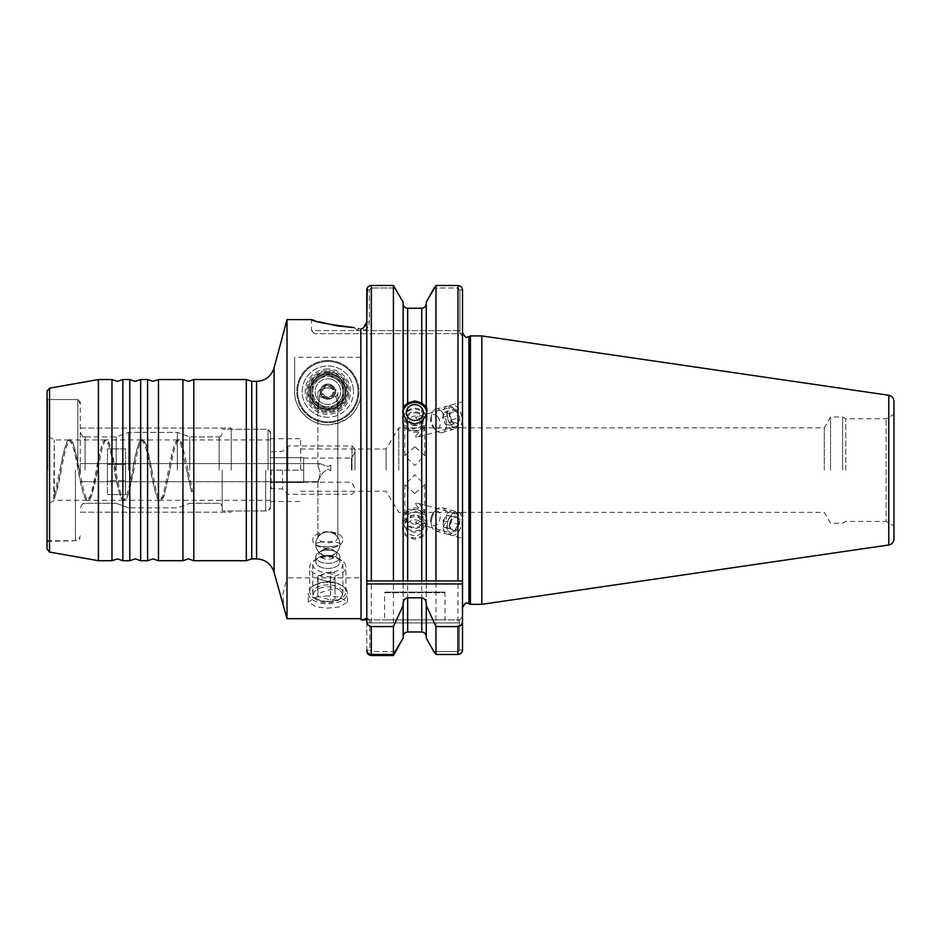 <?xml version="1.0" encoding="UTF-8"?>
<svg xmlns="http://www.w3.org/2000/svg" width="941" height="941" viewBox="0 0 941 941"><rect width="100%" height="100%" fill="white"/><g stroke="black" fill="none" stroke-linecap="round" stroke-linejoin="round"><path stroke-width="0.71" stroke-dasharray="4.71 3.53" d="M122.836 560.695L122.836 379.541M140.644 560.695L140.644 379.541M158.464 560.695L158.464 379.541M193.787 560.695L193.787 379.541M330.856 465.301L327.844 466.418L319.881 463.595L317.882 465.689L320.316 472.653L318.658 481.71L317.882 480.78L322.904 472.653L327.844 469.194L330.856 470.829L330.856 465.301L330.856 470.829L330.856 465.301L327.844 466.418L319.881 463.595L317.882 465.689L320.316 472.653L318.658 481.71L317.882 480.78L322.904 472.653L327.844 469.194L330.856 470.829L330.856 465.301M125.553 464.36L125.553 494.613L125.553 448.881L107.439 448.881L125.553 448.881L125.553 464.36L107.439 464.36L107.439 480.569L125.553 480.569L107.439 480.569L107.439 494.613L107.439 448.881L107.439 494.613L107.439 448.881L107.439 464.36L125.553 464.36L125.553 494.613L107.439 494.613L125.553 494.613L125.553 464.36M80.267 472.653L80.267 463.595L80.267 472.653M300.661 470.124L300.661 438.718L300.661 470.124M386.092 470.124L386.092 448.986L386.092 470.124M327.844 601.323A15.091 8.222 180 0 1 312.741 593.101A15.091 8.222 180 0 1 327.844 584.879A15.091 8.222 180 0 1 342.936 593.101A15.091 8.222 180 0 1 327.844 601.323M327.844 548.144A15.091 8.222 180 0 1 312.741 539.922A15.091 8.222 180 0 1 327.844 531.7A15.091 8.222 180 0 1 342.936 539.922A15.091 8.222 180 0 1 327.844 548.144A15.091 8.222 180 0 1 312.741 539.922A15.091 8.222 180 0 1 327.844 531.7A15.091 8.222 180 0 1 342.936 539.922A15.091 8.222 180 0 1 327.844 548.144M327.844 531.912A9.963 5.423 0 0 0 317.882 537.335A9.963 5.423 0 0 0 327.844 542.769A9.963 5.423 0 0 0 337.807 537.335A9.963 5.423 0 0 0 327.844 531.912A9.963 5.423 0 0 0 317.882 537.335A9.963 5.423 0 0 0 327.844 542.769A9.963 5.423 0 0 0 337.807 537.335A9.963 5.423 0 0 0 327.844 531.912M327.844 582.408A19.62 10.692 0 0 0 308.213 593.101A19.62 10.692 0 0 0 327.844 603.793A19.62 10.692 0 0 0 347.464 593.101A19.62 10.692 0 0 0 327.844 582.408M327.844 595.9L316.07 597.123L308.213 602.028L316.07 606.921L327.844 608.145L339.619 606.921L347.464 602.028L339.619 597.123L327.844 595.9M320.693 389.28A9.963 5.423 0 0 0 317.882 393.056A9.963 5.423 0 0 0 327.844 398.49A9.963 5.423 0 0 0 337.807 393.056A9.963 5.423 0 0 0 334.984 389.28L337.419 406.277A17.514 17.514 0 0 0 327.844 374.106A17.514 17.514 0 0 0 318.258 406.277L320.693 389.28L327.844 387.798L334.984 389.28L337.419 406.277C336.443 407.5 333.243 408.453 327.844 409.135C322.434 408.453 319.246 407.5 318.258 406.277L320.693 389.28L327.844 387.798L334.984 389.28A9.963 5.423 0 0 1 337.807 393.056A9.963 5.423 0 0 1 327.844 398.49A9.963 5.423 0 0 1 317.882 393.056A9.963 5.423 0 0 1 320.693 389.28M327.844 417.286A25.666 25.666 0 0 1 302.179 391.621A25.666 25.666 0 0 1 327.844 365.955A25.666 25.666 0 0 1 353.498 391.621A25.666 25.666 0 0 0 327.844 365.955A25.666 25.666 0 0 0 302.179 391.621A25.666 25.666 0 0 0 327.844 417.286A25.666 25.666 0 0 0 353.498 391.621A25.666 25.666 0 0 1 327.844 417.286M327.844 360.521A31.1 31.1 0 0 0 296.744 391.621A31.1 31.1 0 0 0 327.844 422.721A31.1 31.1 0 0 0 358.944 391.621A31.1 31.1 0 0 0 327.844 360.521A31.1 31.1 0 0 0 296.744 391.621A31.1 31.1 0 0 0 327.844 422.721A31.1 31.1 0 0 0 358.944 391.621A31.1 31.1 0 0 0 327.844 360.521M327.844 368.978A22.643 22.643 0 0 0 305.202 391.621A22.643 22.643 0 0 0 327.844 414.263A22.643 22.643 0 0 0 350.487 391.621A22.643 22.643 0 0 0 327.844 368.978M327.844 409.735A18.114 18.114 0 0 0 345.959 391.621A18.114 18.114 0 0 0 327.844 373.506A18.114 18.114 0 0 0 309.73 391.621A18.114 18.114 0 0 0 327.844 409.735A18.114 18.114 0 0 0 345.959 391.621A18.114 18.114 0 0 0 327.844 373.506A18.114 18.114 0 0 0 309.73 391.621A18.114 18.114 0 0 0 327.844 409.735A18.114 18.114 0 0 0 345.959 391.621A18.114 18.114 0 0 0 327.844 373.506A18.114 18.114 0 0 1 345.006 397.396A18.114 18.114 0 0 1 322.069 408.794A18.114 18.114 0 0 1 310.671 385.845A18.114 18.114 0 0 1 333.62 374.447A18.114 18.114 0 0 1 345.006 397.396A18.114 18.114 0 0 1 322.069 408.794A18.114 18.114 0 0 1 310.671 385.845A18.114 18.114 0 0 1 333.62 374.447A18.114 18.114 0 0 1 345.006 397.396A18.114 18.114 0 0 1 322.069 408.794A18.114 18.114 0 0 1 310.671 385.845A18.114 18.114 0 0 1 333.62 374.447A18.114 18.114 0 0 1 345.006 397.396A18.114 18.114 0 0 1 322.069 408.794A18.114 18.114 0 0 1 310.671 385.845A18.114 18.114 0 0 1 333.62 374.447A18.114 18.114 0 0 1 327.844 409.735A18.114 18.114 0 0 1 309.965 388.692A18.114 18.114 0 0 1 327.844 373.506A18.114 18.114 0 0 0 309.73 391.621A18.114 18.114 0 0 0 327.844 409.735M327.844 361.426A30.194 30.194 0 0 0 297.65 391.621A30.194 30.194 0 0 0 327.844 421.815A30.194 30.194 0 0 0 358.039 391.621A30.194 30.194 0 0 0 327.844 361.426M360.756 328.821L362.955 328.362L360.756 328.821L360.756 577.856L287.017 577.856L287.017 319.611M361.05 357.298L361.05 391.621A33.217 33.217 0 0 1 327.844 424.838C346.723 422.697 357.698 413.111 360.756 396.09M47.05 391.138L47.05 549.109M47.65 470.124L47.65 399.537L47.65 470.124M98.417 560.695L98.417 379.541M111.967 560.695L111.967 379.541M80.267 470.124L80.267 401.948L80.267 470.124M231.227 470.124L231.227 428.061L231.227 470.124M270.479 470.124L270.479 431.684L270.479 508.552L270.479 434.107L270.479 500.318L270.479 451.856L270.479 482.498L270.479 470.124L303.684 470.124L303.684 482.498L303.684 470.124L270.479 470.124M129.776 560.695L129.776 379.541M147.596 560.695L147.596 379.541M182.919 560.695L182.919 379.541M425.861 415.887A12.233 11.492 0 0 0 414.793 409.276A12.233 11.492 0 0 0 402.572 420.756A12.233 11.492 0 0 0 414.793 432.248A12.233 11.492 0 0 0 425.861 425.638L427.026 419.804L425.861 415.887L423.673 416.945A9.963 9.363 0 0 0 414.793 411.84A9.963 9.363 0 0 0 404.83 421.203A9.963 9.363 0 0 0 414.793 430.566A9.963 9.363 0 0 0 423.673 425.461L425.861 425.638M403.136 413.793L403.136 407.277M423.673 425.461L415.275 436.577L419.016 436.742L424.756 429.202L424.379 426.591C423.168 422.897 420.674 420.286 416.887 418.757A9.963 5.893 74.5 0 0 415.275 417.875L419.016 416.063L423.673 416.945M447.504 416.839A9.963 5.893 -105.5 0 1 450.88 407.241A9.963 5.893 -105.5 0 1 459.573 416.839A9.963 5.893 -105.5 0 1 456.197 426.449A9.963 5.893 -105.5 0 1 447.504 416.839M414.793 446.704L404.83 455.667L414.793 465.43L424.756 455.667L414.793 446.704M462.502 416.381L462.502 401.995L462.502 426.885L457.749 428.202A12.08 7.14 74.5 0 0 461.831 416.569A12.08 7.14 74.5 0 0 451.292 404.924A12.08 7.14 74.5 0 0 447.21 416.569A12.08 7.14 74.5 0 0 457.749 428.202M451.292 404.924L462.502 401.831L462.502 412.334M425.861 524.36A12.233 11.492 180 0 1 414.793 530.971A12.233 11.492 180 0 1 402.572 519.479A12.233 11.492 180 0 1 414.793 507.987A12.233 11.492 180 0 1 425.861 514.609L427.026 520.444L425.861 524.36L423.673 523.29A9.963 9.363 180 0 1 414.793 528.395A9.963 9.363 180 0 1 404.83 519.032A9.963 9.363 180 0 1 414.793 509.669A9.963 9.363 180 0 1 423.673 514.774L425.861 514.609M426.273 603.769L426.273 533.453L421.744 537.299L414.793 539.287L407.665 537.193L403.136 533.406L402.572 530.289L403.136 526.007L407.665 518.515L414.793 516.303L421.744 518.385L426.273 525.96L426.273 302.179M423.673 514.774L415.275 503.658A9.963 5.893 105.5 0 1 416.887 503.176L419.016 503.506L424.756 511.045L424.379 513.657C423.168 517.35 420.674 519.95 416.887 521.479L415.275 522.361L419.016 524.184L423.673 523.29M459.573 523.396A9.963 5.893 -74.5 0 0 456.197 513.798A9.963 5.893 -74.5 0 0 447.504 523.396A9.963 5.893 -74.5 0 0 450.88 533.006A9.963 5.893 -74.5 0 0 459.573 523.396M414.793 493.531L404.83 484.58L414.793 474.805L424.756 484.58L414.793 493.531M462.502 527.913L462.502 513.515L462.502 538.417L451.292 535.311A12.08 7.14 105.5 0 1 447.21 523.678A12.08 7.14 105.5 0 1 457.749 512.033A12.08 7.14 105.5 0 1 461.831 523.678A12.08 7.14 105.5 0 1 451.292 535.311M457.749 512.033L462.502 513.351L462.502 523.855M398.796 470.124L398.796 427.849L398.796 470.124M824.269 470.124L824.269 427.849L824.269 470.124M444.387 592.101A0.6 0.6 0 0 1 444.987 592.701L444.987 619.872L384.598 619.872L384.598 592.701L444.987 592.701L384.598 592.701A0.6 0.6 0 0 1 385.21 592.101L444.387 592.101L385.21 592.101M384.598 619.872L444.987 619.872M830.55 470.124L830.55 416.981L830.55 470.124M842.618 470.124L842.618 416.981L842.618 470.124M845.759 470.124L845.759 418.792L845.759 470.124M300.661 491.261L386.092 491.261L398.796 512.386L824.269 512.386L830.55 523.255L842.618 523.255L845.759 521.443L886.104 521.443L886.104 418.792L886.104 521.443L893.95 525.972L893.95 414.263L893.95 525.972M462.502 333.655L462.502 470.124L462.502 290.004L462.502 335.737L462.502 333.655L314.553 333.655L462.502 333.655M470.429 604.322L470.429 335.913M481.827 604.322L481.827 335.913M893.95 539.005L893.95 401.242M246.319 560.695L246.319 379.541M284.441 611.003L282.853 594.43L287.017 577.856M393.432 655.512L393.432 285.488M300.661 448.986L386.092 448.986L398.796 427.849L824.269 427.849L830.55 416.981L842.618 416.981L845.759 418.792L886.104 418.792L893.95 414.263M426.273 414.287L426.273 580.926M403.136 526.454L403.136 580.926M327.844 374.106A17.514 17.514 0 0 0 310.33 391.621A17.514 17.514 0 0 0 327.844 409.135A17.514 17.514 0 0 0 345.347 391.621A17.514 17.514 0 0 0 311.059 386.622A17.514 17.514 0 0 0 318.258 406.277C319.246 407.5 322.434 408.453 327.844 409.135A17.514 17.514 0 0 0 345.347 391.621A17.514 17.514 0 0 0 327.844 374.106A17.514 17.514 0 0 0 310.33 391.621A17.514 17.514 0 0 0 327.844 409.135C333.243 408.453 336.443 407.5 337.419 406.277A17.514 17.514 0 0 0 327.844 374.106M318.681 321.775L314.612 320.587M312.388 319.881L311.542 319.611L311.542 330.632L357.78 330.632L354.239 327.633L357.78 330.632L363.896 330.632C367.425 328.891 369.248 326.056 369.39 322.104C369.248 326.045 367.425 328.891 363.896 330.632L357.78 330.632L358.486 328.644L360.521 328.809L357.721 328.503M360.756 357.309L294.627 357.309L294.627 391.621C293.757 407.288 308.601 425.273 327.844 424.838A33.217 33.217 0 0 1 294.627 391.621L294.627 357.309M366.79 621.001L366.79 619.872L459.479 619.872L361.05 619.872L360.756 577.856M366.79 619.872L366.79 580.926M366.79 491.261L366.79 322.104L366.79 649.972L369.813 649.972L369.813 620.684L366.496 617.755M366.743 322.975L366.79 322.116L369.39 322.104L369.39 290.004L369.39 322.104L366.79 322.104L366.79 290.004L369.39 290.004L371.319 287.993L369.39 290.004L366.79 290.004L366.79 650.819M426.273 525.501L426.273 406.783M403.136 603.769L403.136 532.959M403.136 638.069L403.136 533.406M426.273 636.704L424.979 633.399M423.579 632.387L407.665 631.976L407.665 537.193M462.419 650.807L462.502 290.004L459.902 290.004L457.973 287.993L434.154 287.993L435.965 285.488L458.091 285.499M462.502 470.124L462.502 607.745L462.502 470.124M459.408 285.723L460.714 286.417M461.019 286.664L461.925 287.793M462.007 287.946L462.502 290.004L459.902 290.004L459.902 330.632L459.902 290.004L457.973 287.993L457.973 285.488L457.973 287.993L434.154 287.993M462.125 651.772L461.725 652.466M461.055 653.254L460.408 653.748M459.408 654.218L435.965 654.454L435.965 285.488M426.273 525.96L427.026 530.395L426.273 533.453M426.273 638.069L426.273 533.9M426.273 303.543C426.038 306.354 424.532 307.93 421.744 308.26L421.744 518.385M403.136 526.007L403.136 302.179M369.884 285.723L371.201 285.499M433.766 651.548L457.973 651.548L459.479 649.972L459.479 622.895L459.479 649.972L457.973 651.548L433.766 651.548M395.643 651.548L371.319 651.548L369.813 649.972M395.255 287.993L371.319 287.993L395.255 287.993M366.966 580.926L393.432 580.926M407.665 580.926L421.744 580.926M435.965 580.926L462.502 580.926M459.902 330.632L459.902 333.655L459.902 330.632L363.896 330.632L362.955 328.362L363.896 330.632L459.902 330.632M459.479 622.895L459.479 619.872L459.479 622.895L366.79 622.895L459.479 622.895M366.79 618.472L369.366 619.872M462.502 649.972L459.479 649.972L462.502 649.972M462.502 616.861L459.479 619.872L462.502 616.861M314.553 333.655L311.542 330.632L357.78 330.632L358.486 328.644M415.275 503.658L416.887 503.176M416.887 521.479A9.963 5.893 105.5 0 1 415.275 522.361M416.887 418.757L415.275 417.875M415.275 436.577A9.963 5.893 74.5 0 0 416.887 437.071M47.05 470.124L47.05 541.31L47.05 470.124M361.05 577.856L361.05 618.66M329.526 386.61A5.281 5.281 0 0 1 332.855 393.303A5.281 5.281 0 0 1 326.151 396.632A5.281 5.281 0 0 1 322.834 389.939A5.281 5.281 0 0 1 329.526 386.61A5.281 5.281 0 0 1 332.855 393.303A5.281 5.281 0 0 1 326.151 396.632A5.281 5.281 0 0 1 322.834 389.939A5.281 5.281 0 0 1 329.526 386.61M332.655 377.317A15.091 15.091 0 0 1 342.148 396.432A15.091 15.091 0 0 1 323.022 405.924A15.091 15.091 0 0 1 313.529 386.81A15.091 15.091 0 0 1 332.655 377.317M334.196 372.73A19.926 19.926 0 0 1 346.723 397.972A19.926 19.926 0 0 1 321.481 410.511A19.926 19.926 0 0 1 308.954 385.269A19.926 19.926 0 0 1 334.196 372.73M333.043 376.141A16.326 16.326 0 0 1 343.312 396.831A16.326 16.326 0 0 1 322.634 407.1A16.326 16.326 0 0 1 312.365 386.41A16.326 16.326 0 0 1 333.043 376.141A16.326 16.326 0 0 1 343.312 396.831A16.326 16.326 0 0 1 322.634 407.1A16.326 16.326 0 0 1 312.365 386.41A16.326 16.326 0 0 1 333.043 376.141M330.244 384.469A7.552 7.552 0 0 1 334.996 394.032A7.552 7.552 0 0 1 325.433 398.772A7.552 7.552 0 0 1 320.681 389.209A7.552 7.552 0 0 1 330.244 384.469A7.552 7.552 0 0 1 334.996 394.032A7.552 7.552 0 0 1 325.433 398.772A7.552 7.552 0 0 1 320.681 389.209A7.552 7.552 0 0 1 330.244 384.469C324.245 382.07 313.682 390.891 325.433 398.772C331.808 401.395 341.736 391.632 330.244 384.469C333.608 385.822 335.325 388.315 335.384 391.938C334.49 394.597 335.455 399.243 325.433 398.772C319.199 397.055 316.117 383.646 330.244 384.469M331.914 379.505A12.774 12.774 0 0 1 339.948 395.69A12.774 12.774 0 0 1 323.763 403.736A12.774 12.774 0 0 1 315.729 387.551A12.774 12.774 0 0 1 331.914 379.505A12.774 12.774 0 0 1 339.948 395.69A12.774 12.774 0 0 1 323.763 403.736A12.774 12.774 0 0 1 315.729 387.551A12.774 12.774 0 0 1 331.914 379.505M335.384 404.701A15.091 15.091 0 0 1 312.741 391.621A15.091 15.091 0 0 1 320.293 378.553L327.844 374.189L335.384 378.553A15.091 15.091 0 0 1 335.384 404.701L327.844 409.053L312.741 400.337L312.741 382.905L320.293 378.553A15.091 15.091 0 0 1 335.384 378.553L342.936 382.905L342.936 400.337L335.384 404.701M318.787 407.312A18.114 18.114 0 0 1 312.153 382.564A18.114 18.114 0 0 1 336.902 375.93A18.114 18.114 0 0 1 343.524 400.678A18.114 18.114 0 0 1 318.787 407.312M317.27 409.923A21.137 21.137 0 0 1 309.542 381.058A21.137 21.137 0 0 1 338.407 373.318A21.137 21.137 0 0 1 346.147 402.183A21.137 21.137 0 0 1 317.27 409.923A21.137 21.137 0 0 1 309.542 381.058A21.137 21.137 0 0 1 338.407 373.318A21.137 21.137 0 0 1 346.147 402.183A21.137 21.137 0 0 1 317.27 409.923M312.741 417.769A30.194 30.194 0 0 1 301.696 376.529A30.194 30.194 0 0 1 342.936 365.473A30.194 30.194 0 0 0 301.696 376.529A30.194 30.194 0 0 0 312.741 417.769A30.194 30.194 0 0 0 353.992 406.712A30.194 30.194 0 0 0 342.936 365.473A30.194 30.194 0 0 1 353.992 406.712A30.194 30.194 0 0 1 312.741 417.769M317.976 408.712A19.737 19.737 0 0 1 310.753 381.752A19.737 19.737 0 0 1 337.701 374.53A19.737 19.737 0 0 1 344.935 401.489A19.737 19.737 0 0 1 317.976 408.712M320.293 404.701L312.741 400.337L312.741 382.905L327.844 374.189L342.936 382.905L342.936 400.337L327.844 409.053L320.293 404.701M188.059 470.124L182.213 444.493L179.625 440.106L177.037 441.658L174.45 448.857L164.099 495.742L160.887 500.318L158.923 498.577L156.335 491.39L148.572 453.962L145.984 444.493L142.773 439.929L140.809 441.658L138.221 448.857L130.458 486.285L127.87 495.742L124.659 500.318L122.695 498.577L120.107 491.39L112.344 453.962L109.756 444.493L106.545 439.929L104.58 441.658L101.993 448.857L94.229 486.285L91.642 495.742L88.43 500.318L86.466 498.577L83.878 491.39L76.115 453.962L73.527 444.493L70.316 439.929L68.34 441.658L65.752 448.857L55.413 495.801L53.731 499.412L54.296 439.929L54.296 495.401L64.576 448.692L67.164 441.588L69.081 439.929L72.339 444.623L74.927 454.15L82.69 491.555L85.278 498.659L87.195 500.318L90.454 495.625L93.041 486.085L100.805 448.692L103.392 441.588L105.31 439.929L108.568 444.623L111.156 454.15L118.919 491.555L121.507 498.659L123.424 500.318L126.682 495.625L129.27 486.085L137.033 448.692L139.621 441.588L141.55 439.929L144.796 444.623L147.384 454.15L155.147 491.555L157.735 498.659L159.664 500.318L162.911 495.625L173.262 448.692L175.849 441.588L178.437 440.129L181.025 444.623L191.388 491.625L192.564 491.39L188.059 470.124M61.247 470.124C58.93 483.533 56.613 492.931 54.296 498.33C53.084 500.059 53.084 499.083 54.296 495.401M222.182 470.124L222.182 510.975L222.182 470.124M189.776 470.124L189.776 436.906L189.776 470.124M177.331 470.124L177.331 432.378L177.331 470.124M128.635 470.124L128.635 432.378L128.635 470.124M116.19 470.124L116.19 436.906L116.19 470.124M192.564 491.39L191.388 491.625M186.824 470.124L191.376 491.555M330.526 589.431L330.526 571.963L317.999 575.904A10.175 5.54 180 0 0 317.67 577.303A10.175 5.54 180 0 0 317.999 578.715L324.257 580.679A7.152 3.893 -0 0 0 334.996 577.303L334.996 581.244A10.175 5.54 180 0 1 330.526 582.655L324.257 580.679A7.152 3.893 180 0 1 321.646 579.256A7.152 3.893 180 0 1 324.257 573.928A7.152 3.893 180 0 1 334.031 575.363A7.152 3.893 180 0 1 334.996 577.303L334.996 590.842A10.175 5.54 180 0 0 330.526 589.431L317.999 593.371A10.175 5.54 180 0 0 317.67 594.783A10.175 5.54 180 0 0 317.999 596.182L330.526 600.123A10.175 5.54 180 0 0 334.996 598.723L334.996 590.842M335.69 551.802A9.057 4.928 180 0 1 332.373 558.531A9.057 4.928 180 0 1 319.999 556.731A9.057 4.928 180 0 1 320.952 551.061A9.057 4.928 180 0 1 334.725 551.061A9.057 4.928 180 0 1 335.69 551.802M338.301 553.508A12.08 6.575 180 0 1 339.913 556.801A12.08 6.575 180 0 1 330.961 563.153A12.08 6.575 180 0 1 317.376 560.083A12.08 6.575 180 0 1 315.764 556.801A12.08 6.575 180 0 1 318.658 552.52A12.08 6.575 180 0 1 337.019 552.52A12.08 6.575 180 0 1 338.301 553.508A12.08 6.575 180 0 1 339.913 556.801A12.08 6.575 180 0 1 330.961 563.153A12.08 6.575 180 0 1 317.376 560.083A12.08 6.575 180 0 1 315.764 556.801A12.08 6.575 180 0 1 318.658 552.52A12.08 6.575 180 0 1 337.019 552.52A12.08 6.575 180 0 1 338.301 553.508M338.301 558.566A12.08 6.575 180 0 1 339.913 561.859A12.08 6.575 180 0 1 330.961 568.211A12.08 6.575 180 0 1 317.376 565.153A12.08 6.575 180 0 1 315.764 561.859A12.08 6.575 180 0 1 318.658 557.59A12.08 6.575 180 0 1 337.019 557.59A12.08 6.575 180 0 1 338.301 558.566A12.08 6.575 180 0 1 339.913 561.859A12.08 6.575 180 0 1 330.961 568.211A12.08 6.575 180 0 1 317.376 565.153A12.08 6.575 180 0 1 315.764 561.859A12.08 6.575 180 0 1 318.658 557.59A12.08 6.575 180 0 1 337.019 557.59A12.08 6.575 180 0 1 338.301 558.566M343.524 561.989A18.114 9.869 180 0 1 345.959 566.929A18.114 9.869 180 0 1 332.526 576.457A18.114 9.869 180 0 1 312.153 571.857A18.114 9.869 180 0 1 309.73 566.929A18.114 9.869 180 0 1 314.059 560.518A18.114 9.869 180 0 1 341.618 560.518A18.114 9.869 180 0 1 343.524 561.989M340.395 590.83A14.491 7.893 180 0 1 338.866 599.899A14.491 7.893 180 0 1 316.823 599.899A14.491 7.893 180 0 1 315.294 598.723A14.491 7.893 180 0 1 320.599 587.949A14.491 7.893 180 0 1 340.395 590.83M312.153 596.676A18.114 9.869 -0 0 0 314.059 598.147A18.114 9.869 -0 0 0 341.618 598.147A18.114 9.869 -0 0 0 345.959 591.736A18.114 9.869 -0 0 0 343.524 586.808A18.114 9.869 -0 0 0 323.151 582.208A18.114 9.869 -0 0 0 309.73 591.736A18.114 9.869 -0 0 0 312.153 596.676M330.526 571.963A10.175 5.54 180 0 1 334.996 573.363M334.996 581.244L334.996 598.723M330.526 582.655L330.526 600.123M317.999 578.715L317.999 596.182M317.999 575.904L317.999 593.371M351.522 470.124L351.522 458.044L351.522 470.124M271.079 470.124L271.079 488.991L271.079 470.124M282.547 470.124L282.547 488.991L282.547 470.124M287.84 470.124L287.84 445.963L287.84 470.124M351.993 470.124L351.993 445.963L351.993 470.124M355.016 470.124L355.016 448.986L355.016 470.124M303.684 482.498L270.479 482.498L303.684 482.498M303.684 457.738L303.684 470.124L303.684 457.738L270.479 457.738L303.684 457.738M303.684 470.124L303.684 482.204L303.684 470.124M321.869 554.331A6.893 3.752 0 0 0 324.422 555.719A6.893 3.752 0 0 0 325.374 555.955A6.893 3.752 0 0 0 330.315 555.955A6.893 3.752 0 0 0 333.808 550.567A6.893 3.752 0 0 0 333.079 550.014A6.893 3.752 0 0 0 322.598 550.014A6.893 3.752 0 0 0 321.469 553.884A6.893 3.752 0 0 0 321.869 554.331M340.913 560.283A15.091 8.222 0 0 0 339.325 559.048A15.091 8.222 0 0 0 327.844 556.166A15.091 8.222 0 0 0 316.364 559.048A15.091 8.222 0 0 0 312.741 564.388A15.091 8.222 0 0 0 314.765 568.505A15.091 8.222 0 0 0 327.844 572.61A15.091 8.222 0 0 0 342.936 564.388A15.091 8.222 0 0 0 340.913 560.283M402.807 412.393A12.08 11.351 -0 0 0 402.713 413.793A12.08 11.351 -0 0 0 410.276 424.32A12.08 11.351 -0 0 0 426.873 413.793A12.08 11.351 -0 0 0 426.767 412.323M419.31 409.053A12.08 11.351 -0 0 0 402.713 419.58A12.08 11.351 -0 0 0 410.276 430.108A12.08 11.351 -0 0 0 426.873 419.58A12.08 11.351 -0 0 0 419.31 409.053M417.957 413.452A8.457 7.94 -0 0 0 406.959 417.839A8.457 7.94 -0 0 0 411.629 428.19A8.457 7.94 -0 0 0 422.638 423.791A8.457 7.94 -0 0 0 417.957 413.452M412.911 425.203A5.034 4.729 -0 0 0 419.463 422.591A5.034 4.729 -0 0 0 416.675 416.428A5.034 4.729 -0 0 0 410.123 419.051A5.034 4.729 -0 0 0 412.911 425.203M416.734 520.055A8.457 7.94 180 0 1 423.027 529.618A8.457 7.94 180 0 1 412.852 535.523A8.457 7.94 180 0 1 406.571 525.972A8.457 7.94 180 0 1 416.734 520.055M417.569 515.503A12.08 11.351 180 0 1 426.873 526.548A12.08 11.351 180 0 1 412.029 537.605A12.08 11.351 180 0 1 402.713 526.548A12.08 11.351 180 0 1 417.569 515.503M417.569 509.728A12.08 11.351 180 0 1 426.873 520.773A12.08 11.351 180 0 1 412.029 531.818A12.08 11.351 180 0 1 402.713 520.773A12.08 11.351 180 0 1 417.569 509.728M416.734 511.798A8.457 7.94 180 0 1 423.027 521.349A8.457 7.94 180 0 1 412.852 527.266A8.457 7.94 180 0 1 406.571 517.703A8.457 7.94 180 0 1 416.734 511.798M413.64 524.137A5.034 4.729 180 0 1 409.9 518.444A5.034 4.729 180 0 1 415.946 514.927A5.034 4.729 180 0 1 419.698 520.62A5.034 4.729 180 0 1 413.64 524.137M456.15 411.099A7.552 4.458 74.5 0 0 455.926 410.852A7.552 4.458 74.5 0 0 449.786 411.993A7.552 4.458 74.5 0 0 452.127 422.25A7.552 4.458 74.5 0 0 458.667 420.745A7.552 4.458 74.5 0 0 456.15 411.099M453.844 408.735A12.08 7.14 74.5 0 0 453.48 408.335A12.08 7.14 74.5 0 0 447.398 406.006A12.08 7.14 74.5 0 0 443.023 414.44A12.08 7.14 74.5 0 0 447.398 426.567A12.08 7.14 74.5 0 0 453.844 429.284A12.08 7.14 74.5 0 0 457.855 424.168A12.08 7.14 74.5 0 0 453.844 408.735M442.105 411.982A12.08 7.14 74.5 0 0 435.659 409.264A12.08 7.14 74.5 0 0 431.648 414.381A12.08 7.14 74.5 0 0 435.659 429.814A12.08 7.14 74.5 0 0 436.036 430.213A12.08 7.14 74.5 0 0 442.105 432.542A12.08 7.14 74.5 0 0 446.493 424.109A12.08 7.14 74.5 0 0 442.105 411.982M437.377 416.298A7.552 4.458 74.5 0 0 430.849 417.804A7.552 4.458 74.5 0 0 433.354 427.449A7.552 4.458 74.5 0 0 433.578 427.696A7.552 4.458 74.5 0 0 439.718 426.544A7.552 4.458 74.5 0 0 437.377 416.298M452.256 421.897L456.691 423.203L458.573 417.98L456.032 411.452L451.586 410.147L449.704 415.369L452.256 421.897L445.211 423.85L449.645 425.156L451.539 419.933L448.986 413.405L444.552 412.099L442.658 417.322L445.211 423.85M442.658 417.322L449.704 415.369M444.552 412.099L451.586 410.147M448.986 413.405L456.032 411.452M451.539 419.933L458.573 417.98M449.645 425.156L456.691 423.203M449.822 522.702A7.552 4.458 105.5 0 1 454.409 516.409A7.552 4.458 105.5 0 1 458.726 519.514A7.552 4.458 105.5 0 1 458.585 524.466A7.552 4.458 105.5 0 1 455.985 529.407A7.552 4.458 105.5 0 1 450.833 530.006A7.552 4.458 105.5 0 1 449.822 522.702M443.67 521.208A12.08 7.14 105.5 0 1 453.903 510.975A12.08 7.14 105.5 0 1 457.926 516.091A12.08 7.14 105.5 0 1 457.702 524.019A12.08 7.14 105.5 0 1 453.538 531.924A12.08 7.14 105.5 0 1 447.457 534.253A12.08 7.14 105.5 0 1 443.67 521.208M431.943 517.95A12.08 7.14 105.5 0 1 436.095 510.057A12.08 7.14 105.5 0 1 442.176 507.728A12.08 7.14 105.5 0 1 445.963 520.773A12.08 7.14 105.5 0 1 435.73 531.006A12.08 7.14 105.5 0 1 431.707 525.878A12.08 7.14 105.5 0 1 431.943 517.95M431.049 517.503A7.552 4.458 105.5 0 1 433.648 512.574A7.552 4.458 105.5 0 1 438.812 511.975A7.552 4.458 105.5 0 1 439.812 519.267A7.552 4.458 105.5 0 1 435.224 525.56A7.552 4.458 105.5 0 1 430.907 522.455A7.552 4.458 105.5 0 1 431.049 517.503M458.314 524.408L454.774 529.936L450.668 529.113L450.092 522.761L453.633 517.232L457.738 518.056L458.314 524.408L451.268 522.467L447.74 527.995L443.623 527.16L443.058 520.808L446.599 515.28L450.704 516.115L451.268 522.467M450.704 516.115L457.738 518.056M446.599 515.28L453.633 517.232M443.058 520.808L450.092 522.761M443.623 527.16L450.668 529.113M447.74 527.995L454.774 529.936M468.947 603.64L468.947 336.607M327.844 372.448A19.173 19.173 0 0 0 308.66 391.621A19.173 19.173 0 0 0 327.844 410.794A19.173 19.173 0 0 0 347.017 391.621A19.173 19.173 0 0 0 327.844 372.448M49.544 552.085L49.544 388.163M256.575 381.352L256.575 558.883M274.078 572.316L274.078 367.931M77.844 470.124L77.844 399.537L77.844 470.124M268.056 470.124L268.056 429.272L268.056 470.124M888.786 544.98L888.786 395.267M251.753 558.883L251.753 381.352M421.744 631.976L421.744 537.299M407.665 518.515L407.665 308.26M457.973 654.454L457.973 285.488M371.319 655.512L371.319 285.488M360.415 330.997L360.415 333.655L360.415 330.997M371.319 651.548L371.319 654.454M329.915 385.469A6.493 6.493 0 0 1 333.996 393.691A6.493 6.493 0 0 1 325.774 397.772A6.493 6.493 0 0 1 321.681 389.55A6.493 6.493 0 0 1 329.915 385.469A6.493 6.493 0 0 1 333.996 393.691A6.493 6.493 0 0 1 325.774 397.772A6.493 6.493 0 0 1 321.681 389.55A6.493 6.493 0 0 1 329.915 385.469M326.127 396.702A5.364 5.364 0 0 1 322.763 389.915A5.364 5.364 0 0 1 329.55 386.539A5.364 5.364 0 0 1 332.914 393.326A5.364 5.364 0 0 1 326.127 396.702A5.364 5.364 0 0 1 322.763 389.915A5.364 5.364 0 0 1 329.55 386.539A5.364 5.364 0 0 1 332.914 393.326A5.364 5.364 0 0 1 326.127 396.702M330.22 384.54A7.481 7.481 0 0 1 334.925 394.008A7.481 7.481 0 0 1 325.457 398.702A7.481 7.481 0 0 1 320.752 389.233A7.481 7.481 0 0 1 330.22 384.54A7.481 7.481 0 0 1 334.925 394.008A7.481 7.481 0 0 1 325.457 398.702A7.481 7.481 0 0 1 320.752 389.233A7.481 7.481 0 0 1 330.22 384.54M329.868 385.61A6.34 6.34 0 0 1 333.855 393.644A6.34 6.34 0 0 1 325.821 397.631A6.34 6.34 0 0 1 321.834 389.598A6.34 6.34 0 0 1 329.868 385.61A6.34 6.34 0 0 1 333.855 393.644A6.34 6.34 0 0 1 325.821 397.631A6.34 6.34 0 0 1 321.834 389.598A6.34 6.34 0 0 1 329.868 385.61M318.434 545.827A12.08 2.564 179.5 0 0 335.419 546.074A12.08 2.564 179.5 0 1 318.434 545.827A12.08 2.564 179.5 0 1 315.764 544.239A12.08 2.564 179.5 0 0 318.434 545.827M330.315 555.955A12.08 12.08 0 0 0 339.913 544.027A12.08 2.564 -0.5 0 0 333.043 541.781A12.08 2.564 -0.5 0 0 320.269 542.204A12.08 2.564 179.5 0 0 315.764 544.239A12.08 12.08 0 0 0 324.845 555.837A12.08 12.08 0 0 0 339.913 544.027A12.08 2.564 -0.5 0 1 335.419 546.074M265.644 470.124L265.644 510.975L265.644 470.124M219.159 470.124L219.159 436.906L219.159 470.124M85.09 470.124L85.09 436.906L85.09 470.124M75.433 470.124L75.433 540.71L75.433 470.124M320.269 542.204A12.08 2.564 179.5 0 0 315.764 544.239A12.08 12.08 0 0 0 325.374 555.955M319.881 463.595L80.267 463.595L319.881 463.595M312.741 564.388L312.741 593.101M308.213 602.028L308.213 593.101M317.882 537.335L317.882 480.78L317.882 537.335M317.882 465.689L317.882 393.056L317.882 465.689M80.267 401.948L77.844 399.537L47.65 399.537L47.05 398.925M270.479 434.107C270.185 431.166 268.573 429.555 265.644 429.272L222.182 429.272L268.056 429.272L270.479 431.684M270.479 438.718L300.661 438.718M402.572 420.756L402.572 409.958M419.016 416.063L450.88 407.241M404.83 455.667L404.83 421.203M402.572 519.479L402.572 530.289M419.016 503.506L456.197 513.798M404.83 484.58L404.83 519.032M80.267 428.061L231.227 428.061L80.267 428.061M80.267 512.175L231.227 512.175L80.267 512.175M366.602 617.731L369.495 619.931M459.902 333.655L462.502 335.737L459.902 333.655M424.756 484.58L424.756 511.045M419.016 524.184L450.88 533.006M427.026 520.444L427.026 530.395M424.756 455.667L424.756 429.202M419.016 436.742L456.197 426.449M427.026 419.804L427.026 409.853M270.479 501.518L300.661 501.518M270.479 506.14C270.185 509.081 268.573 510.681 265.644 510.975L222.182 510.975L268.056 510.975L270.479 508.552M47.05 541.31L77.844 540.71L80.267 538.299M337.807 537.335L337.807 393.056L337.807 537.335M347.464 602.028L347.464 593.101M342.936 564.388L342.936 593.101M318.658 481.71L80.267 481.71L318.658 481.71M339.913 544.027A12.08 12.08 0 0 0 327.739 532.053A12.08 12.08 0 0 0 315.764 544.239A12.08 12.08 0 0 1 327.739 532.053A12.08 12.08 0 0 1 339.913 544.027M270.479 439.929L179.002 439.929M177.778 439.929L142.773 439.929M141.55 439.929L106.545 439.929M105.31 439.929L70.316 439.929M69.081 439.929L54.296 439.929L47.05 435.742M159.664 500.318L124.659 500.318M123.424 500.318L88.43 500.318M87.195 500.318L54.296 500.318L47.05 504.494M219.159 436.906C219.829 437.553 220.841 436.542 222.182 433.895C220.841 436.542 219.829 437.553 219.159 436.906L189.776 436.906L177.331 432.378L128.635 432.378L177.331 432.378L189.776 436.906L219.159 436.906M189.776 503.329L219.159 503.329C219.829 502.694 220.841 503.706 222.182 506.352C220.841 503.706 219.829 502.694 219.159 503.329L189.776 503.329L177.331 507.858L128.635 507.858L177.331 507.858L189.776 503.329M116.19 503.329L128.635 507.858L116.19 503.329L85.09 503.329C83.537 504.976 84.219 499.942 80.267 508.164C84.219 499.942 83.537 504.976 85.09 503.329L116.19 503.329M85.09 436.906C83.537 435.271 84.219 440.306 80.267 432.084C84.219 440.306 83.537 435.271 85.09 436.906L116.19 436.906L128.635 432.378L116.19 436.906L85.09 436.906M47.05 540.71L75.433 540.71C76.786 539.64 77.55 542.91 80.267 535.876M47.05 399.537L75.433 399.537C76.786 400.595 77.55 397.337 80.267 404.359M270.479 500.318L160.887 500.318M188.047 470.053L182.225 444.434L180.601 440.929L178.484 439.329L175.908 441.341C173.485 446.693 171.097 456.267 168.721 470.053M169.921 470.194L164.11 495.801L162.487 499.318L160.37 500.918L157.794 498.906C155.371 493.555 152.971 483.98 150.607 470.194M151.807 470.053L145.984 444.434L144.373 440.929L142.256 439.329L139.68 441.341C137.257 446.693 134.857 456.267 132.493 470.053M133.693 470.194L127.87 495.801L126.259 499.318L124.141 500.918L121.565 498.906C119.142 493.555 116.743 483.98 114.379 470.194M115.578 470.053L109.756 444.434L108.144 440.929L106.027 439.329L103.451 441.341C101.028 446.693 98.629 456.267 96.264 470.053M97.464 470.194L91.642 495.801L90.03 499.318L87.913 500.918L85.337 498.906C82.914 493.555 80.514 483.98 78.15 470.194M79.35 470.053L73.527 444.434L71.916 440.929L69.799 439.329L67.223 441.341C64.8 446.693 62.4 456.267 60.036 470.053M339.913 556.801L339.913 561.859L339.913 556.801M338.866 599.899L341.618 598.147M316.823 599.899L314.059 598.147M345.959 591.736L345.959 566.929M309.73 591.736L309.73 566.929M316.364 559.048L314.059 560.518M339.325 559.048L341.618 560.518M315.764 556.801L315.764 561.859L315.764 556.801M320.952 551.061L322.598 550.014M334.725 551.061L333.079 550.014M317.67 577.303L317.67 594.783M303.684 458.044L351.522 458.044L355.016 452.009M270.479 488.391L282.547 488.991L287.84 494.272L351.993 494.272L355.016 491.261M303.684 482.204L351.522 482.204L355.016 488.238M355.016 448.986L351.993 445.963L287.84 445.963L282.547 451.257L270.479 451.856M402.713 419.58L402.713 413.793M426.873 419.58L426.873 413.793M426.873 520.773L426.873 526.548M402.713 520.773L402.713 526.548M455.926 410.852L453.48 408.335M435.659 409.264L447.398 406.006M430.849 417.804L431.648 414.381M433.578 427.696L436.036 430.213M442.105 432.542L453.844 429.284M458.667 420.745L457.855 424.168M458.726 519.514L457.926 516.091M442.176 507.728L453.903 510.975M433.648 512.574L436.095 510.057M430.907 522.455L431.707 525.878M435.73 531.006L447.457 534.253M455.985 529.407L453.538 531.924"/><path stroke-width="1.41" d="M122.836 470.124L122.836 560.695L117.402 558.883L111.967 560.695L111.967 379.541L117.402 381.352L122.836 379.541L122.836 470.124M140.644 470.124L140.644 560.695L135.21 558.883L129.776 560.695L129.776 379.541L135.21 381.352L140.644 379.541L140.644 470.124M158.464 470.124L158.464 560.695L153.03 558.883L147.596 560.695L147.596 379.541L153.03 381.352L158.464 379.541L158.464 470.124M193.787 470.124L193.787 560.695L188.353 558.883L182.919 560.695L182.919 379.541L188.353 381.352L193.787 379.541L193.787 470.124M47.05 549.109L47.05 391.138L49.544 388.163L49.544 552.085L47.05 549.109M49.544 388.163L98.417 379.541L98.417 560.695L111.967 560.695M403.136 414.24L407.665 421.733L414.793 423.932L421.744 421.85L426.273 414.734M462.502 580.926L462.502 290.004C462.254 287.276 460.737 285.77 457.973 285.488L435.965 285.488L426.273 302.179L426.273 406.783L421.744 402.936L414.793 400.96L407.665 403.054L403.136 406.83L403.136 580.926L462.502 580.926L462.502 583.949L366.79 583.949L366.79 491.261M462.502 607.745C464.866 603.416 466.371 601.899 467.03 603.205L468.947 603.64L468.947 336.607L470.429 335.913L470.429 604.322L481.827 604.322L481.827 335.913L888.786 395.267L888.786 544.98L481.827 604.322M888.786 395.267C891.974 395.985 893.703 397.972 893.95 401.242L893.95 539.005C893.703 542.275 891.974 544.263 888.786 544.98M193.787 379.541L246.319 379.541L246.319 560.695L251.753 558.883L256.575 558.883L256.575 381.352C265.433 380.823 271.267 376.341 274.078 367.931L274.078 572.316L287.017 618.66L287.017 319.611L311.542 319.611M393.432 285.488L371.319 285.488L393.432 285.488L403.136 302.179L393.432 285.488L393.432 580.926L403.136 580.926M371.201 285.499L371.319 285.488C368.554 285.77 367.037 287.276 366.79 290.004L366.79 580.926L407.665 580.926L407.665 421.733M426.273 406.336L427.026 409.853L426.273 414.287L426.273 580.926M435.965 285.488L435.965 580.926L421.744 580.926L421.744 421.85M426.273 302.179L434.154 287.993M354.239 327.633C327.903 324.327 313.659 321.646 311.542 319.611C313.659 321.646 327.891 324.327 354.239 327.633L337.69 325.962M337.384 325.915L318.681 321.775M314.612 320.587L312.388 319.881M358.486 328.644L359.086 328.727M366.778 619.872L361.05 619.86C364.261 619.507 366.073 618.813 366.496 617.755L366.708 617.919M362.708 328.456L360.756 328.821L362.955 328.362L366.555 323.951M366.602 323.739L366.743 322.975M367.261 288.005L366.79 322.104L362.955 328.362M361.05 619.86L360.803 328.821M360.756 618.66L287.017 618.66M403.136 302.179L403.136 406.83M424.979 633.399L423.579 632.387M462.502 583.949L462.502 621.001C462.443 624.13 460.937 625.988 457.973 626.577L435.965 626.577L426.273 605.463L426.273 603.769C426.261 600.523 424.756 598.547 421.744 597.829L407.665 597.829L407.665 631.976C404.877 632.305 403.371 633.881 403.136 636.704C403.36 633.881 404.877 632.305 407.665 631.976L421.744 631.976C424.532 632.305 426.038 633.881 426.273 636.704M421.744 402.936L421.744 308.26L407.665 308.26L421.744 308.26C424.532 307.942 426.038 306.366 426.273 303.543M462.502 621.001L462.502 649.984C462.254 652.678 460.737 654.171 457.973 654.454L435.965 654.454L433.766 651.548L435.965 654.454L435.965 626.577M426.273 638.069L433.766 651.548L426.273 638.069L426.273 605.463M407.665 597.829C404.654 598.547 403.148 600.523 403.136 603.769L403.136 638.069L393.432 655.512L371.319 655.512C368.531 655.195 367.025 653.63 366.79 650.819L366.79 649.972C367.037 652.678 368.543 654.171 371.319 654.454L393.432 654.454L403.136 638.069M403.136 303.543C403.371 306.366 404.877 307.942 407.665 308.26C404.877 307.93 403.371 306.354 403.136 303.543M403.136 605.463L393.432 626.577L393.432 654.454M393.432 626.577L371.319 626.577C368.354 626 366.849 624.13 366.79 621.001L366.79 583.949M458.091 285.499L459.408 285.723M461.725 652.466L461.055 653.254M460.408 653.748L459.408 654.218M367.413 287.711L368.249 286.687M368.578 286.417L369.884 285.723M417.957 405.195A8.457 7.94 -0 0 0 406.959 409.582A8.457 7.94 -0 0 0 411.629 419.921A8.457 7.94 -0 0 0 422.638 415.534A8.457 7.94 -0 0 0 417.957 405.195M426.767 412.323A12.08 11.351 -0 0 0 419.31 403.277A12.08 11.351 -0 0 0 402.807 412.393M246.319 379.541L251.753 381.352L251.753 558.883M371.319 285.488L371.319 580.926M457.973 285.488L457.973 580.926M457.973 626.577L457.973 654.454M421.744 597.829L421.744 631.976M407.665 308.26L407.665 403.054M371.319 626.577L371.319 654.454M468.947 336.607L467.03 337.031C466.371 338.337 464.866 336.831 462.502 332.502M49.544 552.085L98.417 560.695M122.836 560.695L129.776 560.695M140.644 560.695L147.596 560.695M158.464 560.695L182.919 560.695M468.947 603.64L470.429 604.322M193.787 560.695L246.319 560.695M274.078 367.931L287.017 319.611M251.753 381.352L256.575 381.352M470.429 335.913L481.827 335.913M158.464 379.541L182.919 379.541M140.644 379.541L147.596 379.541M122.836 379.541L129.776 379.541M98.417 379.541L111.967 379.541M256.575 558.883C265.433 559.425 271.267 563.894 274.078 572.316"/></g></svg>
